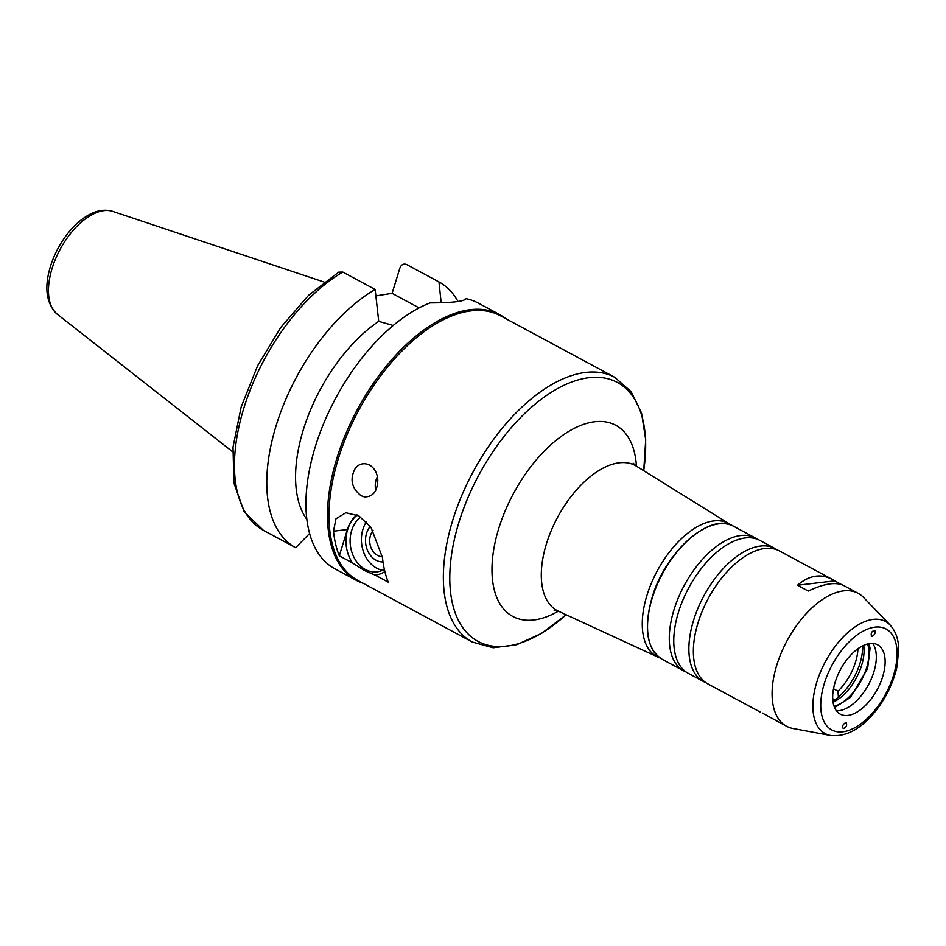 <?xml version="1.0" encoding="UTF-8"?>
<svg xmlns="http://www.w3.org/2000/svg" width="946" height="946" viewBox="0 0 946 946"><rect width="100%" height="100%" fill="white"/><g stroke="black" fill="none" stroke-linecap="round" stroke-linejoin="round"><path stroke-width="1.42" d="M833.497 688.783L837.967 691.183L838.381 697.072A6.563 3.488 -61.7 0 1 835.436 699.366L832.717 698.928M832.882 701.057A42.334 22.503 118.3 0 0 835.436 699.366M377.395 476.725A16.413 13.693 -79.9 0 0 375.799 490.17M361.076 495.716C351.392 488.03 349.523 478.794 355.471 468.022C358.392 464.652 361.951 463.268 366.137 463.883L369.567 465.089C374.592 468.164 377.324 473.142 377.797 480.048C377.407 491.364 372.961 496.993 364.435 496.91L361.076 495.716M356.914 514.884A32.826 26.05 -96.7 0 0 347.383 529.547L339.295 555.822A150.319 79.878 -61.7 0 1 333.489 531.191L335.996 518.763L345.846 512.756L358.865 515.913L370.974 527.324L382.456 557.549A150.319 79.878 118.3 0 0 388.262 582.18L375.042 575.062A32.495 25.79 -96.7 0 0 384.868 571.597M357.221 515.038A32.495 25.79 -96.7 0 0 352.515 562.941L339.295 555.822M375.042 575.062L364.411 570.533L352.515 562.941M384.36 569.445A29.539 23.449 83.3 0 1 377.111 571.857A29.539 23.449 83.3 0 1 365.345 569.492A29.539 23.449 83.3 0 1 350.245 544.198A29.539 23.449 83.3 0 1 360.698 517.072M382.657 570.308A29.539 23.449 83.3 0 1 376.65 568.156A29.539 23.449 83.3 0 1 366.374 521.837M383 561.948A20.445 16.224 83.3 0 1 376.035 560.221A20.445 16.224 83.3 0 1 370.264 526.366M382.35 556.674A15.16 12.038 83.3 0 1 377.513 555.397A15.16 12.038 83.3 0 1 373.091 530.47M643.729 470.706L645.716 439.866L641.53 413.012L631.112 391.632L614.746 377.3L500.351 315.716A150.319 79.878 118.3 0 0 338.301 458.786A150.319 79.878 118.3 0 0 357.836 580.43L472.231 642.015L493.197 647.785L516.788 644.711L541.514 633.418L566.157 614.782M890.032 624.951A63.666 33.831 118.3 0 0 851.577 629.421A63.666 33.831 118.3 0 0 816.824 682.054A63.666 33.831 118.3 0 0 830.529 735.468C845.878 737.1 860.706 729.212 875.026 711.794C886.059 698.006 893.402 682.835 897.08 666.291L898.7 648.518C898.333 638.727 895.448 630.876 890.032 624.951L863.568 597.47A75.491 40.11 118.3 0 0 858.14 593.331L843.773 585.586C835.909 581.719 824.072 583.54 808.262 591.061L797.49 585.255C808.925 575.393 820.43 573.394 832.019 579.259L834.679 580.868L797.49 585.255M834.679 580.868L841.869 584.746M872.177 636.339L871.432 636.173C870.722 632.945 871.834 631.041 874.766 630.474C875.677 632.85 874.813 634.813 872.177 636.339M505.885 318.684A150.982 80.233 118.3 0 0 499.618 314.569L478.073 302.968A150.982 80.233 118.3 0 0 466.059 298.64L466.011 298.782M499.618 314.569A150.982 80.233 118.3 0 0 336.859 458.266A150.982 80.233 118.3 0 0 356.476 580.442L334.931 568.842A150.982 80.233 118.3 0 1 315.314 446.666A150.982 80.233 118.3 0 1 430.087 302.886C452.294 302.826 464.285 301.407 466.059 298.64L466.047 298.7M393.229 325.471L378.731 321.333L375.148 289.452L342.83 272.058L338.668 272.141L308.502 295.353L280.666 327.553L257.537 365.889L241.171 406.957L233.012 447.139L233.91 483.016L244.115 511.68L263.366 530.316L295.696 547.71L309.59 533.485M375.834 295.885L392.093 293.319L399.791 268.297C401.175 264.62 403.469 263.355 406.662 264.525L438.968 281.92L441.167 302.779M392.093 293.319L419.125 307.876M356.476 580.442A150.982 80.233 118.3 0 0 363.37 583.398M378.731 321.333A124.718 66.279 118.3 0 0 306.634 419.882A124.718 66.279 118.3 0 0 306.859 519.46M375.148 289.452A150.982 80.233 118.3 0 0 276.149 425.582A150.982 80.233 118.3 0 0 295.696 547.71M762.346 713.048L786.575 726.268A75.491 40.11 118.3 0 0 793.02 728.515L830.529 735.468M845.641 722.602L846.138 722.649C847.309 725.405 846.351 727.379 843.264 728.597C842.011 726.386 842.803 724.388 845.641 722.602M457.982 301.455A150.982 80.233 118.3 0 0 438.968 281.92M731.293 525.207A75.609 40.181 118.3 0 0 729.603 524.037A75.609 40.181 118.3 0 0 646.958 595.33A75.609 40.181 118.3 0 0 657.955 657.103A75.609 40.181 118.3 0 0 659.87 657.884M757.521 539.326A75.491 40.11 118.3 0 0 755.357 537.99A75.491 40.11 118.3 0 0 673.978 609.839A75.491 40.11 118.3 0 0 683.781 670.927A75.491 40.11 118.3 0 0 686.098 672.003M777.115 549.874A75.491 40.11 118.3 0 0 774.94 548.526L759.839 540.403A75.491 40.11 118.3 0 0 678.459 612.251A75.491 40.11 118.3 0 0 688.274 673.339L703.363 681.463A75.491 40.11 118.3 0 0 705.681 682.539M774.94 548.526A75.491 40.11 118.3 0 0 693.56 620.387A75.491 40.11 118.3 0 0 703.363 681.463M832.019 579.259L779.421 550.95A75.491 40.11 118.3 0 0 698.053 622.799A75.491 40.11 118.3 0 0 707.856 683.887L760.442 712.196M858.14 593.331A75.491 40.11 118.3 0 0 776.772 665.18A75.491 40.11 118.3 0 0 786.575 726.268M835.117 682.279A39.389 20.93 118.3 0 0 840.237 714.147A39.389 20.93 118.3 0 0 877.332 689.398A39.389 20.93 118.3 0 0 877.569 644.794A39.389 20.93 118.3 0 0 835.117 682.279M836.37 710.777A39.389 20.93 118.3 0 0 868.523 684.644A39.389 20.93 118.3 0 0 872.626 643.422M834.041 706.295A39.389 20.93 118.3 0 0 861.179 680.694A39.389 20.93 118.3 0 0 867.612 643.954M833.048 702.275A39.389 20.93 118.3 0 0 863.698 645.338M838.381 697.072A42.334 22.503 118.3 0 0 862.598 645.87M837.967 691.183A39.389 20.93 118.3 0 0 857.951 648.708M347.383 529.547L333.489 531.191M614.746 377.3A150.319 79.878 118.3 0 0 452.696 520.371A150.319 79.878 118.3 0 0 472.231 642.015M440.245 302.815L440.942 300.556M342.83 272.058A150.982 80.233 118.3 0 0 243.832 408.187A150.982 80.233 118.3 0 0 263.378 530.316M52.101 268.368A58.699 31.194 118.3 0 0 57.328 314.297C46.259 303.69 43.965 287.714 50.457 266.358C53.898 255.325 59.113 245.097 66.09 235.649C72.535 227.04 79.57 220.418 87.221 215.794C96.078 210.438 104.58 208.971 112.74 211.372A58.699 31.194 118.3 0 0 52.101 268.368M643.682 470.682A147.044 78.14 118.3 0 0 578.408 379.819A147.044 78.14 118.3 0 0 458.916 522.417A147.044 78.14 118.3 0 0 470.481 636.209A147.044 78.14 118.3 0 0 566.11 614.758M636.433 466.189A108.565 57.694 118.3 0 0 577.462 426.8A108.565 57.694 118.3 0 0 498.719 528.601A108.565 57.694 118.3 0 0 558.377 611.187L554.049 610.087M633.134 463.173L636.469 466.201A82.385 43.776 118.3 0 0 546.41 543.891A82.385 43.776 118.3 0 0 558.4 611.199L657.955 657.103M703.256 529.204A74.829 39.767 118.3 0 0 652.137 597.813A74.829 39.767 118.3 0 0 647.774 632.271M652.232 598.132A75.491 40.11 118.3 0 0 662.034 659.22C646.828 649.11 643.481 628.664 651.995 597.884C665.026 551.825 710.588 511.62 733.611 526.283A75.491 40.11 118.3 0 0 652.232 598.132M824.285 683.556A57.328 30.461 118.3 0 0 862.267 722.756A57.328 30.461 118.3 0 0 890.162 632.105A57.328 30.461 118.3 0 0 824.285 683.556M57.328 314.297L232.633 451.774M112.74 211.372L324.029 282.014M729.603 524.037L636.469 466.201M662.034 659.22L683.781 670.927M733.611 526.283L755.357 537.99M869.007 643.647L870.072 648.317L867.612 668.55L850.442 697.391L834.561 707.632"/></g></svg>
